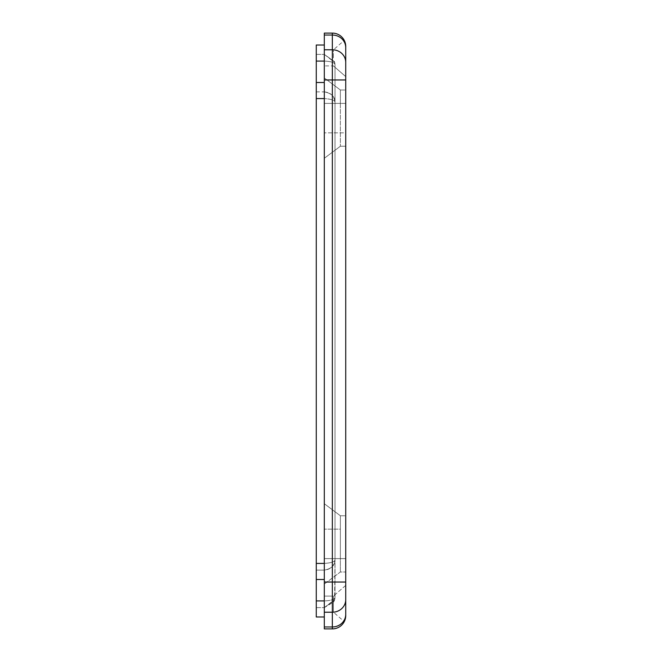 <?xml version="1.0" encoding="UTF-8"?>
<svg xmlns="http://www.w3.org/2000/svg" width="662" height="662" viewBox="0 0 662 662"><rect width="100%" height="100%" fill="white"/><g stroke="black" fill="none" stroke-linecap="round" stroke-linejoin="round"><path stroke-width="0.5" stroke-dasharray="3.31 2.48" d="M333.408 57.867L333.408 49.832L333.408 57.867M324.306 57.867L324.306 49.832L324.306 57.867M324.306 596.098L333.408 596.098L324.306 596.098L324.306 612.168L324.306 596.098L333.408 596.098L333.408 612.168L333.408 596.098L345.73 585.39L345.73 615.511C344.116 623.505 344.116 623.505 345.73 615.511C344.116 623.505 344.116 623.505 345.73 615.511C344.116 623.505 344.116 623.505 345.73 615.511C344.116 623.505 344.116 623.505 345.73 615.511L345.73 614.377A13.389 12.578 0 0 1 332.341 626.964L332.341 628.9L324.306 628.9L324.306 33.1L332.341 33.1L332.341 35.036A13.389 12.578 180 0 1 345.73 47.623L345.73 46.489C344.116 38.495 344.116 38.495 345.73 46.489C344.116 38.495 344.116 38.495 345.73 46.489L345.73 76.61L345.73 57.867L345.73 76.61L345.73 57.867L345.73 76.61L333.408 65.902L324.306 65.902M345.73 615.536L345.175 619.326M344.968 619.946L344.447 621.237M340.376 103.388L340.376 146.236L340.376 89.999L340.376 103.388L324.306 103.388L324.306 77.951L324.306 158.284L324.306 77.951L324.306 103.388L345.73 103.388L345.73 89.999L345.73 146.236L345.73 103.388L324.306 103.388L340.376 103.388M324.306 558.612L324.306 503.716L324.306 584.049L324.306 558.612L340.376 558.612L340.376 515.764L340.376 572.001L340.376 529.153L340.376 558.612L324.306 558.612L345.73 558.612L345.73 515.764L345.73 572.001L345.73 529.153L345.73 572.001L345.73 558.612L324.306 558.612M316.27 570.123L324.306 570.123L316.27 570.123L316.27 607.608L316.27 54.392L316.27 563.428L324.306 563.428L324.306 616.984L324.306 45.016L324.306 563.428C331.521 562.899 335.088 561.624 335.013 559.605C335.088 561.624 331.521 562.899 324.306 563.428L324.306 570.123C331.521 568.749 335.088 565.249 335.013 559.605L335.013 102.395C335.088 96.751 331.521 93.243 324.306 91.877C331.521 93.251 335.088 96.751 335.013 102.395C335.088 100.376 331.521 99.101 324.306 98.572C331.521 99.101 335.088 100.376 335.013 102.395L335.013 559.605C335.088 565.249 331.521 568.757 324.306 570.123L324.306 600.914C331.521 600.616 335.088 599.276 335.013 596.901C335.088 599.276 331.521 600.616 324.306 600.914C331.521 600.616 335.088 599.276 335.013 596.901L335.013 559.605L335.013 596.901C335.088 599.276 331.521 600.616 324.306 600.914L324.306 607.608L334.5 600.177L334.856 598.729L334.5 600.177L324.306 607.608L334.682 599.557L335.013 596.958L335.013 559.415L334.608 599.83L333.747 601.957L324.306 607.608L324.306 98.572L324.306 563.428L316.27 563.428L316.27 570.123L324.306 570.123C330.801 569.477 334.376 565.911 335.013 559.415M340.376 529.153L340.376 515.764L340.376 529.153L324.306 529.153L340.376 529.153M345.73 132.847L345.73 146.236L345.73 132.847L324.306 132.847L345.73 132.847M345.73 585.39L333.408 596.098L345.73 585.39L345.73 604.133M345.73 47.623L345.73 582.039L332.341 582.039L332.341 612.226A13.389 12.578 180 0 0 345.73 599.648M324.306 612.168L333.408 612.168L324.306 612.168L333.408 612.168L344.265 621.601A13.389 13.389 0 0 0 344.629 620.832M324.43 91.877L324.306 61.086C331.521 61.384 335.088 62.724 335.013 65.099L334.426 61.591L324.306 54.392L334.5 61.823L335.013 65.099C335.088 62.724 331.521 61.384 324.306 61.086C331.521 61.384 335.088 62.724 335.013 65.099L334.5 61.823L324.306 54.392L334.682 62.443L335.013 65.099C335.088 62.724 331.521 61.384 324.306 61.086L324.43 91.877M335.013 65.099L335.013 102.585L335.013 65.099M316.27 91.877L324.372 91.877M316.27 54.392L324.306 54.392L316.27 54.392L324.306 54.392L316.27 54.392L316.27 61.086L316.27 54.392M316.27 607.608L324.306 607.608L316.27 607.608M324.306 616.984L316.27 616.984L324.306 616.984L316.27 616.984L316.27 45.016L316.27 82.502L316.27 45.016L324.306 45.016M324.306 579.498L316.27 579.498L324.306 579.498M324.306 82.502L316.27 82.502L324.306 82.502M340.376 558.612L345.73 558.612L340.376 558.612M345.73 62.352A13.389 12.578 0 0 0 332.341 49.774L332.341 35.036L324.306 35.036M324.306 49.774L332.341 49.774L332.341 79.961L345.73 79.961M324.306 582.039L332.341 582.039L332.341 79.961L324.306 79.961M324.306 626.964L332.341 626.964L332.341 612.226L324.306 612.226M316.27 61.086L324.306 61.086M316.27 98.572L324.306 98.572M316.27 563.428L324.306 563.428M316.27 600.914L324.306 600.914M345.73 76.61L333.408 65.902L345.73 76.61M340.376 89.999L324.306 77.951L340.376 89.999L345.73 89.999L340.376 89.999M324.306 158.284L340.376 146.236L324.306 158.284M340.376 146.236L345.73 146.236L340.376 146.236M340.376 515.764L324.306 503.716L340.376 515.764L345.73 515.764L340.376 515.764M324.306 584.049L340.376 572.001L345.73 572.001L340.376 572.001L324.306 584.049M324.306 49.832L333.408 49.832L324.306 49.832L333.408 49.832L344.265 40.399M334.881 63.395L334.426 61.591M334.5 600.177L334.856 598.729L334.5 600.177M334.856 63.271L334.5 61.823L334.856 63.271M334.682 599.557L334.931 598.283M334.931 63.718L334.682 62.443M333.747 601.957L334.608 599.83M334.906 598.44L335.013 596.942M324.306 91.877C330.801 92.523 334.376 96.089 335.013 102.585"/><path stroke-width="0.99" d="M345.73 76.61L345.73 46.489C344.116 38.495 344.116 38.495 345.73 46.489C344.116 38.495 344.116 38.495 345.73 46.489C344.116 38.495 344.116 38.495 345.73 46.489C344.116 38.495 344.116 38.495 345.73 46.489A13.389 13.389 0 0 0 332.341 33.1A13.389 13.389 0 0 1 345.73 46.489L345.73 47.623A13.389 12.578 180 0 0 332.341 35.036L332.341 33.1L324.306 33.1L324.306 628.9L332.341 628.9A13.389 13.389 0 0 0 344.265 621.601L344.447 621.237M344.629 620.832A13.389 13.389 0 0 0 345.73 615.511L345.73 614.377L345.73 615.511C344.116 623.505 344.116 623.505 345.73 615.511L345.73 615.536M345.175 619.326L344.968 619.946M345.73 604.133L345.73 47.623M344.629 41.168L344.265 40.399M345.73 615.511A13.389 13.389 0 0 1 332.341 628.9L332.341 626.964A13.389 12.578 0 0 0 345.73 614.377L345.73 582.039L324.306 582.039M324.306 45.016L316.27 45.016L316.27 616.984L324.306 616.984M324.306 579.498L316.27 579.498M324.306 82.502L316.27 82.502M324.306 35.036L332.341 35.036L332.341 49.774A13.389 12.578 0 0 1 345.73 62.352M345.73 79.961L332.341 79.961L332.341 49.774L324.306 49.774M324.306 79.961L332.341 79.961L332.341 626.964L324.306 626.964M345.73 599.648A13.389 12.578 180 0 1 332.341 612.226L324.306 612.226M324.306 563.428L316.27 563.428M324.306 600.914L316.27 600.914M324.306 61.086L316.27 61.086M324.306 98.572L316.27 98.572"/></g></svg>
